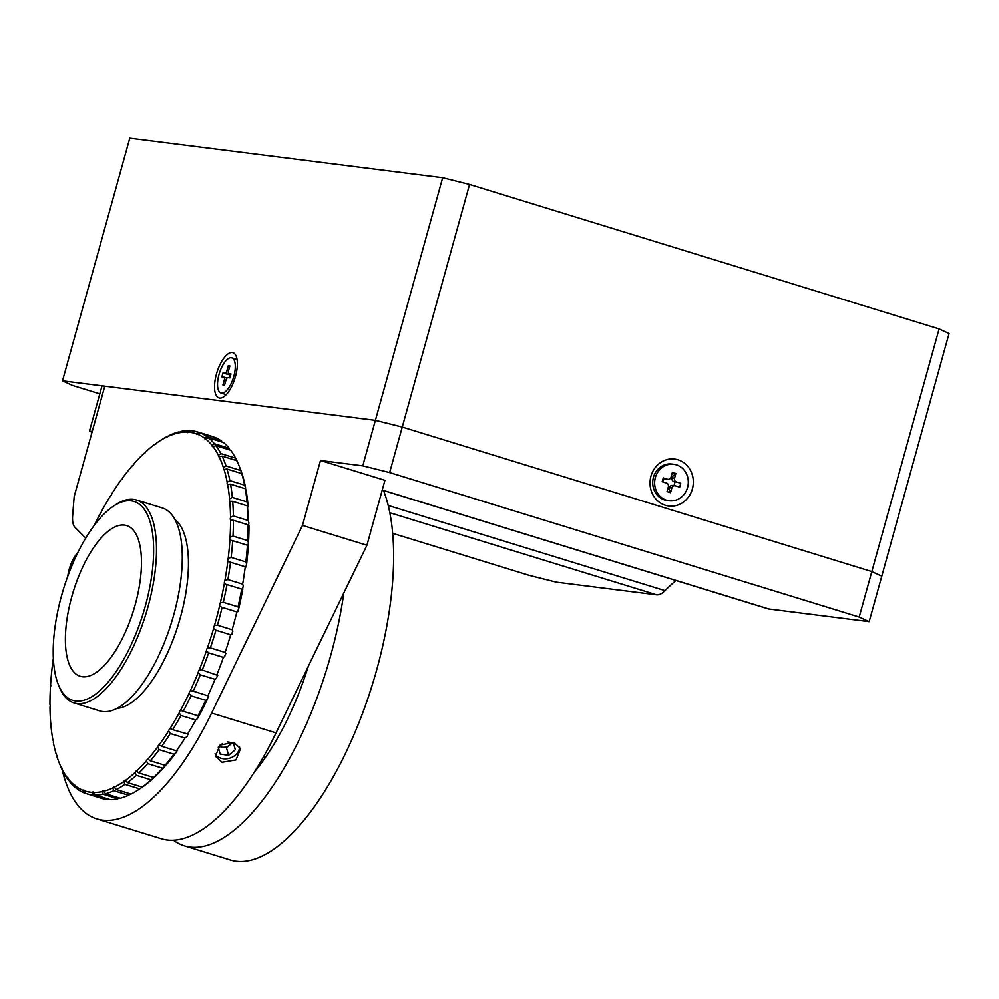 <?xml version="1.0" encoding="UTF-8"?>
<svg xmlns="http://www.w3.org/2000/svg" width="999" height="999" viewBox="0 0 999 999"><rect width="100%" height="100%" fill="white"/><g stroke="black" fill="none" stroke-linecap="round" stroke-linejoin="round"><path stroke-width="1.5" d="M222.028 762.287L235.951 759.927L240.559 748.713L233.828 742.344L220.017 745.117L215.372 756.206L222.028 762.287M77.71 552.847A21.029 8.417 -72.9 0 0 69.206 569.268A21.029 8.417 -72.9 0 0 67.807 576.161M320.492 460.489L384.94 480.319L366.933 545.242L276.061 732.879A210.24 84.166 107.1 0 1 161.276 838.71L96.828 818.88A210.24 84.166 -72.9 0 0 211.613 713.049L302.485 525.412L320.492 460.489L362.774 465.834L375.387 420.342L402.26 427.072L389.647 472.564L362.774 465.834M366.933 545.242L302.485 525.412M859.19 617.045L871.815 571.553L881.767 576.161L869.155 621.64L859.19 617.045L389.647 472.564M871.815 571.553L402.26 427.072L871.815 571.553L939.097 328.933L949.05 333.541L881.767 576.161L871.815 571.553M382.23 490.109L767.931 608.791A31.531 12.625 -72.9 0 0 768.793 608.978L869.155 621.64M392.682 533.341L529.395 575.412L556.256 582.142L656.605 594.817A31.531 12.625 -72.9 0 0 665.022 590.646A220.754 88.374 107.1 0 1 675.986 580.494M442.669 177.722L129.783 138.212L62.5 380.831L375.387 420.342L442.669 177.722L469.542 184.453L402.26 427.072L375.387 420.342L104.783 386.176L74.163 496.59L72.627 515.709A21.029 8.417 -72.9 0 0 74.937 527.285L85.714 538.086M62.15 769.567A210.24 84.166 -72.9 0 0 96.828 818.88M173.426 840.184A210.24 84.166 -72.9 0 0 184.303 845.791A210.24 84.166 -72.9 0 0 330.694 655.519A210.24 84.166 -72.9 0 0 343.818 592.969M383.504 490.497A210.24 84.166 107.1 0 1 376.735 669.692A210.24 84.166 107.1 0 1 230.332 859.952L184.303 845.791M254.37 772.015A164.248 65.759 -72.9 0 0 308.354 666.196M102.035 385.826L89.473 431.106L91.995 432.267M92.22 431.456L89.473 431.106M263.449 756.917A102.073 40.859 -72.9 0 0 265.572 757.242M231.731 742.594A7.88 6.194 -16.6 0 1 229.77 745.054A7.88 6.194 -16.6 0 1 219.368 746.216M215.06 753.721A12.925 10.152 163.4 0 0 217.37 756.405A12.925 10.152 163.4 0 0 231.768 757.404A12.925 10.152 163.4 0 0 239.473 746.39M232.542 742.719L226.461 747.864L228.684 755.344L235.314 749.737L233.404 742.844L227.46 741.945M233.254 742.819L235.314 749.737M222.502 743.556L218.244 747.165L220.155 754.058L228.684 755.344M235.464 376.511A23.651 9.466 -72.9 0 0 236.164 356.193A23.651 9.466 -72.9 0 0 216.433 374.113A23.651 9.466 -72.9 0 0 223.651 396.865A23.651 9.466 -72.9 0 0 235.464 376.511M692.382 488.911A23.651 21.616 97.2 0 0 677.971 459.79A23.651 21.616 97.2 0 0 650.948 476.161A23.651 21.616 97.2 0 0 665.359 505.282A23.651 21.616 97.2 0 0 692.382 488.911M469.542 184.453L939.097 328.933M62.5 380.831L72.452 385.427L99.8 393.843M233.816 376.386A18.394 7.368 107.1 0 1 221.004 393.032A18.394 7.368 107.1 0 1 219.006 374.525A18.394 7.368 107.1 0 1 231.818 357.867A18.394 7.368 107.1 0 1 233.816 376.386M226.436 394.418A18.394 7.368 107.1 0 1 225.137 394.318L221.004 393.032M224.238 380.307A3.159 1.261 -72.9 0 0 223.888 377.135A3.159 1.261 -72.9 0 0 223.801 377.11L221.865 376.873L222.927 373.027L224.875 373.276A3.159 1.261 -72.9 0 0 226.985 370.404L228.272 365.746L229.882 365.959L228.584 370.604A3.159 1.261 -72.9 0 0 228.933 373.776A3.159 1.261 -72.9 0 0 229.021 373.801L230.956 374.038L229.895 377.884L227.947 377.634A3.159 1.261 -72.9 0 0 225.836 380.507L224.55 385.164L222.939 384.952L224.238 380.307L225.762 380.781M224.75 384.453L222.939 384.952M229.121 377.784L229.92 374.912L222.927 373.027M229.92 374.912L224.875 373.276M229.533 367.195L228.272 365.746M231.818 357.867L235.964 359.153A18.394 7.368 107.1 0 1 237.1 359.777M687.562 487.475A18.394 16.821 -82.8 0 1 669.143 500.761A18.394 16.821 -82.8 0 1 655.344 477.559A18.394 16.821 -82.8 0 1 673.751 464.26A18.394 16.821 -82.8 0 1 687.562 487.475M669.143 500.761L667.245 500.524A18.394 16.821 -82.8 0 1 653.433 477.322A18.394 16.821 -82.8 0 1 671.852 464.023L673.751 464.26M668.331 486.925A3.159 2.885 97.2 0 0 666.408 483.041L662.175 481.743L663.236 477.897L667.469 479.208A3.159 2.885 97.2 0 0 671.078 477.023L672.364 472.377L675.861 473.451L674.575 478.096A3.159 2.885 97.2 0 0 676.498 481.98L680.731 483.279L679.67 487.125L675.424 485.826A3.159 2.885 97.2 0 0 671.827 488.012L670.541 492.657L667.032 491.583L668.331 486.925M671.827 488.012L669.293 487.687L668.968 488.836L670.541 492.657M668.968 488.836L667.894 488.499M669.293 487.687A3.159 2.885 -82.8 0 1 672.452 485.402L674.987 485.726M676.498 481.98L680.731 483.279M674.999 481.98L674 485.601M662.936 481.98L663.885 478.558L663.236 477.897M663.885 478.558L667.469 479.208M667.919 479.295L665.384 478.983A3.159 2.885 -82.8 0 1 664.934 478.883M671.278 476.298L672.352 476.635L675.861 473.451M672.352 476.635L672.04 477.784L674.575 478.096M673.963 481.655A3.159 2.885 -82.8 0 1 672.04 477.784M95.317 795.042L110.052 799.575A189.223 75.749 -72.9 0 0 117.932 798.8L103.209 794.267A189.223 75.749 107.1 0 1 95.317 795.042L93.569 792.444A2.622 1.049 -72.9 0 0 93.157 791.932A2.622 1.049 -72.9 0 0 92.283 792.394L93.157 794.954A189.223 75.749 107.1 0 1 86.438 793.681A189.223 75.749 107.1 0 1 85.852 793.493L84.253 790.783A2.622 1.049 -72.9 0 0 83.791 790.072A2.622 1.049 -72.9 0 0 83.067 790.346L83.879 792.769A189.223 75.749 107.1 0 1 77.285 789.098L75.812 786.313A2.622 1.049 -72.9 0 0 75.325 785.351A2.622 1.049 -72.9 0 0 74.763 785.501L75.524 787.736A189.223 75.749 107.1 0 1 69.73 781.905L68.394 779.095A2.622 1.049 -72.9 0 0 67.895 777.871A2.622 1.049 -72.9 0 0 67.482 777.921L68.207 779.957A189.223 75.749 107.1 0 1 63.324 772.065L62.1 769.242A2.622 1.049 -72.9 0 0 61.613 767.731A2.622 1.049 -72.9 0 0 61.351 767.731L62.063 769.542A189.223 75.749 107.1 0 1 60.402 765.771L59.465 763.511A187.113 74.913 -72.9 0 0 61.351 767.731M105.519 793.73L120.242 798.263A189.223 75.749 -72.9 0 0 128.596 795.254L113.861 790.721A189.223 75.749 107.1 0 1 105.519 793.73L103.621 791.27A2.622 1.049 -72.9 0 0 103.284 790.933A2.622 1.049 -72.9 0 0 102.248 791.583L103.209 794.267M117.932 798.8L118.656 798.351M86.438 793.681L101.174 798.213A189.223 75.749 -72.9 0 0 107.892 799.487L93.157 794.954M116.284 789.547L131.019 794.08A189.223 75.749 -72.9 0 0 139.71 788.898L124.975 784.365A189.223 75.749 107.1 0 1 116.284 789.547L114.261 787.262A2.622 1.049 -72.9 0 0 114.011 787.075A2.622 1.049 -72.9 0 0 112.812 787.961L113.861 790.721M128.596 795.254L131.231 793.618M127.472 782.592L142.208 787.125A189.223 75.749 -72.9 0 0 151.086 779.844L136.351 775.311A189.223 75.749 107.1 0 1 127.472 782.592L125.3 780.494A2.622 1.049 -72.9 0 0 125.15 780.419A2.622 1.049 -72.9 0 0 123.814 781.555L124.975 784.365M139.71 788.898L142.22 787.224A2.622 1.049 -72.9 0 1 142.32 787.05M125.3 780.494A187.113 74.913 -72.9 0 0 135.065 772.489L136.351 775.311M151.086 779.844L153.484 778.146A187.113 74.913 107.1 0 1 143.719 786.163L142.208 787.125M162.55 768.219L147.815 763.686A189.223 75.749 107.1 0 1 138.886 772.951L153.621 777.484A189.223 75.749 -72.9 0 0 162.55 768.219L164.823 766.545A187.113 74.913 107.1 0 1 154.995 776.747L153.621 777.484M138.886 772.951L136.576 771.078A187.113 74.913 -72.9 0 0 146.416 760.888L147.815 763.686M173.926 754.22L159.191 749.687A189.223 75.749 107.1 0 1 150.35 760.788L165.085 765.321A189.223 75.749 -72.9 0 0 173.926 754.22L176.061 752.609A187.113 74.913 107.1 0 1 166.333 764.822L166.296 764.797M150.35 760.788L147.914 759.153A187.113 74.913 -72.9 0 0 157.655 746.94L159.191 749.687M185.04 738.061L170.305 733.528A189.223 75.749 107.1 0 1 161.676 746.29L176.411 750.823A189.223 75.749 -72.9 0 0 185.04 738.061L187.038 736.538A2.622 1.049 -72.9 0 1 187.088 736.363A2.622 1.049 -72.9 0 1 188.474 734.253L187.437 734.228A189.223 75.749 -72.9 0 0 195.704 720.004L197.552 718.606A2.622 1.049 -72.9 0 1 197.69 718.106A2.622 1.049 -72.9 0 1 198.913 716.083L197.977 715.784A189.223 75.749 -72.9 0 0 205.744 700.324L207.467 699.088A187.113 74.913 107.1 0 1 198.913 716.083L180.507 710.426A187.113 74.913 -72.9 0 0 189.048 693.418L191.021 695.791A189.223 75.749 107.1 0 1 183.242 711.251M195.704 720.004L180.969 715.471A189.223 75.749 107.1 0 1 172.702 729.695L170.055 728.583A2.622 1.049 -72.9 0 0 168.681 730.694A2.622 1.049 -72.9 0 0 168.619 730.881L170.305 733.528M180.507 710.426A2.622 1.049 -72.9 0 0 179.283 712.437A2.622 1.049 -72.9 0 0 179.146 712.936L180.969 715.471M205.744 700.324L191.021 695.791M192.108 690.784L207.867 695.779A189.223 75.749 -72.9 0 0 215.022 679.332L200.3 674.8A189.223 75.749 107.1 0 1 193.144 691.258L190.322 690.709A2.622 1.049 -72.9 0 0 189.248 692.594A2.622 1.049 -72.9 0 0 189.048 693.418M208.729 696.378L207.867 695.779L208.729 696.378A2.622 1.049 -72.9 0 0 207.667 698.264A2.622 1.049 -72.9 0 0 207.467 699.088M215.022 679.332L216.608 678.284A2.622 1.049 -72.9 0 1 216.845 677.147A2.622 1.049 -72.9 0 1 217.757 675.424L216.958 674.55A189.223 75.749 -72.9 0 0 223.389 657.367L224.825 656.518A2.622 1.049 -72.9 0 1 225.1 655.094A2.622 1.049 -72.9 0 1 225.849 653.571L225.1 652.422A189.223 75.749 -72.9 0 0 230.694 634.777L232.005 634.153A2.622 1.049 -72.9 0 1 232.292 632.454A2.622 1.049 -72.9 0 1 232.879 631.143L232.155 629.732A189.223 75.749 -72.9 0 0 236.838 611.9L238.037 611.538L236.838 611.9L222.115 607.367A189.223 75.749 107.1 0 1 217.432 625.199L214.473 625.486A187.113 74.913 -72.9 0 0 219.618 605.869L221.578 607.242M223.389 657.367L208.654 652.834A189.223 75.749 107.1 0 1 202.223 670.017L199.338 669.755A2.622 1.049 -72.9 0 0 198.439 671.49A2.622 1.049 -72.9 0 0 198.189 672.614L200.3 674.8M207.43 647.901A187.113 74.913 -72.9 0 0 210.614 638.236A187.113 74.913 -72.9 0 0 213.599 628.496L215.971 630.244A189.223 75.749 107.1 0 1 213.249 639.098A189.223 75.749 107.1 0 1 210.364 647.889L207.43 647.901A2.622 1.049 -72.9 0 0 206.693 649.437A2.622 1.049 -72.9 0 0 206.418 650.861L208.654 652.834M215.859 630.207L230.694 634.777M214.473 625.486A2.622 1.049 -72.9 0 0 213.873 626.785A2.622 1.049 -72.9 0 0 213.599 628.496M223.301 602.31L238.037 606.843A189.223 75.749 -72.9 0 0 241.733 589.123L226.998 584.59A189.223 75.749 107.1 0 1 223.301 602.31L220.329 602.859A2.622 1.049 -72.9 0 0 219.88 603.908A2.622 1.049 -72.9 0 0 219.618 605.869M242.632 584.128A189.223 75.749 -72.9 0 0 245.267 566.783L230.544 562.25A189.223 75.749 107.1 0 1 227.897 579.595L242.632 584.128L243.344 586.038A2.622 1.049 -72.9 0 0 243.044 586.825A2.622 1.049 -72.9 0 0 242.807 589.023L241.733 589.123L242.807 589.023A187.113 74.913 107.1 0 1 238.749 608.516A2.622 1.049 -72.9 0 0 238.299 609.577A2.622 1.049 -72.9 0 0 238.037 611.538M227.897 579.595L224.925 580.382A2.622 1.049 -72.9 0 0 224.625 581.156A2.622 1.049 -72.9 0 0 224.388 583.354L226.036 584.403M245.267 566.783L246.254 566.957L245.267 566.783M231.144 557.405L245.866 561.938A189.223 75.749 -72.9 0 0 247.427 545.242L232.692 540.709A189.223 75.749 107.1 0 1 231.144 557.405L228.197 558.404A2.622 1.049 -72.9 0 0 228.022 558.891A2.622 1.049 -72.9 0 0 227.834 561.288L230.544 562.25M248.114 520.504A189.223 75.749 -72.9 0 0 247.427 505.894L232.692 501.361A189.223 75.749 107.1 0 1 233.379 515.971L248.114 520.504L248.951 522.989A2.622 1.049 -72.9 0 0 248.963 525.574A187.113 74.913 107.1 0 1 248.489 542.944A2.622 1.049 -72.9 0 0 248.426 543.119A2.622 1.049 -72.9 0 0 248.314 545.691L247.427 545.242L248.314 545.691A187.113 74.913 107.1 0 1 246.603 564.06A2.622 1.049 -72.9 0 0 246.428 564.56A2.622 1.049 -72.9 0 0 246.254 566.957M232.979 536.088L247.702 540.621A189.223 75.749 -72.9 0 0 248.139 524.837L233.416 520.304A189.223 75.749 107.1 0 1 232.979 536.088L230.07 537.275A2.622 1.049 -72.9 0 0 230.007 537.462A2.622 1.049 -72.9 0 0 229.907 540.034L230.894 540.534M228.197 558.404A187.113 74.913 -72.9 0 0 229.907 540.034L232.692 540.709M248.139 524.837L248.963 525.574L248.139 524.837M233.379 515.971L230.532 517.332A2.622 1.049 -72.9 0 0 230.557 519.905L231.206 520.204M230.07 537.275A187.113 74.913 -72.9 0 0 230.557 519.905L233.416 520.304M245.279 488.698L230.544 484.165A189.223 75.749 107.1 0 1 232.342 497.402L247.065 501.935A189.223 75.749 -72.9 0 0 245.279 488.698L246.004 489.997A2.622 1.049 -72.9 0 0 246.004 489.997A187.113 74.913 107.1 0 1 247.989 504.545A2.622 1.049 -72.9 0 0 248.189 506.905L247.427 505.894L248.189 506.905M232.342 497.402L229.57 498.888A2.622 1.049 -72.9 0 0 229.782 501.248L230.12 501.373M230.532 517.332A187.113 74.913 -72.9 0 0 229.782 501.248L232.692 501.361M247.989 504.545L247.065 501.935M241.733 473.551L226.998 469.018A189.223 75.749 107.1 0 1 229.882 480.631L244.618 485.164A189.223 75.749 -72.9 0 0 241.733 473.551L242.445 475.099A187.113 74.913 107.1 0 1 245.617 487.887A2.622 1.049 -72.9 0 0 245.579 489.373M229.882 480.631L227.198 482.217A2.622 1.049 -72.9 0 0 227.597 484.328L227.622 484.34M229.57 498.888A187.113 74.913 -72.9 0 0 227.597 484.328L230.544 484.165M245.617 487.887L244.618 485.164M238.511 464.423A189.223 75.749 -72.9 0 0 236.85 460.651L222.115 456.118A189.223 75.749 107.1 0 1 226.036 465.959L240.771 470.492A189.223 75.749 -72.9 0 0 238.511 464.423L239.448 466.683A187.113 74.913 107.1 0 1 241.87 473.276A2.622 1.049 -72.9 0 0 241.833 473.788M226.036 465.959L223.451 467.619A2.622 1.049 -72.9 0 0 223.913 469.418A2.622 1.049 -72.9 0 0 224.038 469.443L226.998 469.018M241.87 473.276L240.771 470.492M220.866 453.596L235.602 458.129A189.223 75.749 -72.9 0 0 230.707 450.237L215.971 445.704A189.223 75.749 107.1 0 1 220.866 453.596L218.406 455.294A2.622 1.049 -72.9 0 0 218.893 456.793A2.622 1.049 -72.9 0 0 219.143 456.793L222.115 456.118M236.813 460.951L235.602 458.129M214.46 443.756L229.183 448.289A189.223 75.749 -72.9 0 0 223.401 442.457L208.666 437.924A189.223 75.749 107.1 0 1 214.46 443.756L212.113 445.442A2.622 1.049 -72.9 0 0 212.612 446.653A2.622 1.049 -72.9 0 0 213.024 446.603L215.971 445.704M206.905 436.575L221.641 441.108A189.223 75.749 -72.9 0 0 215.035 437.437L200.312 432.904A189.223 75.749 107.1 0 1 206.905 436.575L204.695 438.224A2.622 1.049 -72.9 0 0 205.182 439.173A2.622 1.049 -72.9 0 0 205.744 439.023L208.666 437.924M116.945 708.403A99.863 39.985 -72.9 0 0 177.81 626.123A99.863 39.985 -72.9 0 0 175.025 519.655M53.347 658.191A187.113 74.913 -72.9 0 0 52.66 663.236A2.622 1.049 -72.9 0 1 52.31 666.133A187.113 74.913 -72.9 0 0 50.599 684.502A2.622 1.049 -72.9 0 1 50.437 687.262A187.113 74.913 -72.9 0 0 49.95 704.62A2.622 1.049 -72.9 0 1 49.975 707.205A187.113 74.913 -72.9 0 0 50.724 723.288A2.622 1.049 -72.9 0 1 50.937 725.649A187.113 74.913 -72.9 0 0 52.91 740.197A2.622 1.049 -72.9 0 1 53.309 742.307A187.113 74.913 -72.9 0 0 56.468 755.094L57.18 756.655M145.305 452.709L143.918 453.446A187.113 74.913 -72.9 0 0 134.091 463.648A2.622 1.049 -72.9 0 1 132.58 465.372A187.113 74.913 -72.9 0 0 122.852 477.584A2.622 1.049 -72.9 0 1 121.366 479.607A187.113 74.913 -72.9 0 0 111.888 493.656A2.622 1.049 -72.9 0 1 110.452 495.941A187.113 74.913 -72.9 0 0 101.361 511.588A2.622 1.049 -72.9 0 1 100 514.11A187.113 74.913 -72.9 0 0 94.193 525.424M156.718 443.069L155.207 444.031A187.113 74.913 -72.9 0 0 145.429 452.048A2.622 1.049 -72.9 0 1 143.956 453.459A2.622 1.049 -72.9 0 1 143.918 453.446M158.479 441.77L160.514 440.422A189.223 75.749 107.1 0 1 167.894 436.113L166.246 437.275A187.113 74.913 -72.9 0 0 158.479 441.77A187.113 74.913 -72.9 0 0 156.693 442.969A2.622 1.049 -72.9 0 1 155.357 444.118A2.622 1.049 -72.9 0 1 155.207 444.031M178.671 431.943L176.885 433.266A187.113 74.913 -72.9 0 0 167.695 436.575L170.317 434.94A189.223 75.749 107.1 0 1 178.671 431.943L179.608 432.23M166.246 437.275A2.622 1.049 -72.9 0 0 166.496 437.462A2.622 1.049 -72.9 0 0 167.695 436.575M178.259 432.942L180.981 431.393A189.223 75.749 107.1 0 1 188.873 430.619L186.938 432.08A187.113 74.913 -72.9 0 0 178.259 432.942A2.622 1.049 -72.9 0 1 177.223 433.591A2.622 1.049 -72.9 0 1 176.885 433.266M188.873 430.619L190.397 431.081M186.938 432.08A2.622 1.049 -72.9 0 0 187.337 432.592A2.622 1.049 -72.9 0 0 188.224 432.142L191.034 430.719A189.223 75.749 107.1 0 1 197.74 431.98A189.223 75.749 107.1 0 1 198.326 432.167L196.254 433.741A187.113 74.913 -72.9 0 0 188.224 432.142M198.326 432.167L213.062 436.7A189.223 75.749 -72.9 0 0 212.475 436.513L197.74 431.98M204.695 438.224A187.113 74.913 -72.9 0 0 197.44 434.178L200.312 432.904M196.254 433.741A2.622 1.049 -72.9 0 0 196.716 434.465A2.622 1.049 -72.9 0 0 197.44 434.178M212.113 445.442A187.113 74.913 -72.9 0 0 205.744 439.023M229.52 449.051L229.183 448.289M218.406 455.294A187.113 74.913 -72.9 0 0 213.024 446.603M223.451 467.619A187.113 74.913 -72.9 0 0 219.143 456.793M227.198 482.217A187.113 74.913 -72.9 0 0 224.038 469.443M248.489 542.944L247.702 540.621M246.603 564.06L245.866 561.938M224.925 580.382A187.113 74.913 -72.9 0 0 227.834 561.288M220.329 602.859A187.113 74.913 -72.9 0 0 224.388 583.354M238.749 608.516L238.037 606.843M217.432 625.199L232.155 629.732M225.1 652.409L210.115 647.802M217.757 675.424L201.573 669.755M199.338 669.755A187.113 74.913 -72.9 0 0 206.418 650.861M190.322 690.709A187.113 74.913 -72.9 0 0 198.189 672.614M171.016 728.721L170.055 728.583A187.113 74.913 -72.9 0 0 179.146 712.936M172.702 729.695L188.474 734.253M161.676 746.29L159.141 744.917A187.113 74.913 -72.9 0 0 168.619 730.881M159.715 745.029L159.141 744.917A2.622 1.049 -72.9 0 0 157.655 746.94M148.152 759.215L147.914 759.153A2.622 1.049 -72.9 0 0 146.416 760.888M177.547 750.586L176.411 750.823L177.547 750.586A2.622 1.049 -72.9 0 0 176.061 752.609M164.823 766.545A2.622 1.049 -72.9 0 1 166.333 764.822L165.085 765.321M136.576 771.078A2.622 1.049 -72.9 0 0 136.551 771.066A2.622 1.049 -72.9 0 0 135.065 772.489M154.058 777.21A2.622 1.049 -72.9 0 0 153.484 778.146M114.261 787.262A187.113 74.913 -72.9 0 0 123.814 781.555M103.621 791.27A187.113 74.913 -72.9 0 0 112.812 787.961M85.789 793.356L83.879 792.769M76.836 788.149L75.524 787.736M68.943 780.182L68.207 779.957M56.468 755.094A2.622 1.049 -72.9 0 1 56.593 755.107A2.622 1.049 -72.9 0 1 57.043 756.917A187.113 74.913 -72.9 0 0 59.465 763.511M62.1 769.242A187.113 74.913 -72.9 0 0 67.482 777.921M68.394 779.095A187.113 74.913 -72.9 0 0 74.763 785.501M75.812 786.313A187.113 74.913 -72.9 0 0 83.067 790.346M84.253 790.783A187.113 74.913 -72.9 0 0 92.283 792.394M93.569 792.444A187.113 74.913 -72.9 0 0 102.248 791.583M133.079 611.875A78.846 31.568 -72.9 0 0 126.611 525.574A78.846 31.568 -72.9 0 0 73.776 589.984A78.846 31.568 -72.9 0 0 80.232 676.286A78.846 31.568 -72.9 0 0 133.079 611.875M64.286 586.488A104.071 41.658 -72.9 0 0 58.491 685.052A104.071 41.658 -72.9 0 0 142.557 615.372A104.071 41.658 -72.9 0 0 113.561 506.106A104.071 41.658 -72.9 0 0 64.286 586.488M113.561 506.106L115.609 504.757A106.169 42.507 107.1 0 1 136.488 500.024A106.169 42.507 107.1 0 1 145.192 616.233A106.169 42.507 107.1 0 1 74.038 702.971A106.169 42.507 107.1 0 1 59.428 687.312L58.491 685.052M74.038 702.971L99.825 710.913A106.169 42.507 -72.9 0 0 170.979 624.163A106.169 42.507 -72.9 0 0 162.275 507.954L136.488 500.024M276.061 732.879L211.613 713.049M382.242 490.034L768.793 608.978M388.224 505.469L665.022 590.646M389.822 512.724L656.605 594.817M223.976 377.16L227.048 378.109M226.985 370.404L228.521 370.879M227.06 378.109L223.888 377.135M248.114 506.918L247.49 506.718M177.447 750.486L176.798 750.286"/></g></svg>

